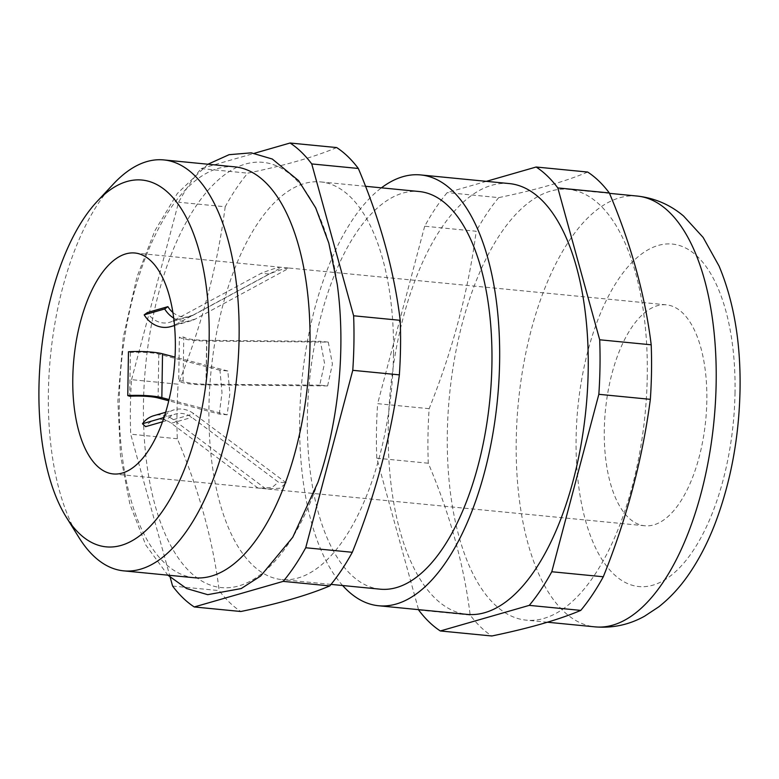 <?xml version="1.0" encoding="UTF-8"?>
<svg xmlns="http://www.w3.org/2000/svg" width="779" height="779" viewBox="0 0 779 779"><rect width="100%" height="100%" fill="white"/><g stroke="black" fill="none" stroke-linecap="round" stroke-linejoin="round"><path stroke-width="0.58" stroke-dasharray="3.9 2.92" d="M486.359 181.341L447.214 192.598A241.967 109.849 -84.4 0 0 424.691 226.222L476.203 231.246C468.325 291.151 452.638 350.297 429.141 408.683A241.967 109.849 -84.4 0 0 427.983 436.162A241.967 109.849 -84.4 0 0 428.284 463.223C450.067 514.598 464.021 565.213 470.175 615.069A241.967 109.849 -84.4 0 0 491.831 635.985M429.141 408.683L377.63 403.668A241.967 109.849 -84.4 0 0 376.481 431.138A241.967 109.849 -84.4 0 0 376.783 458.198L418.557 609.655M170.182 577.307L130.706 434.195A241.967 109.849 -84.4 0 1 130.405 407.144A241.967 109.849 -84.4 0 1 131.563 379.665L178.157 384.213A241.967 109.849 -84.4 0 0 176.999 411.682A241.967 109.849 -84.4 0 0 177.3 438.743C199.073 490.118 213.027 540.743 219.181 590.599A241.967 109.849 -84.4 0 0 240.847 611.505M234.674 166.833A206.445 93.723 -84.4 0 0 119.284 399.734A206.445 93.723 -84.4 0 0 194.604 577.775M317.968 482.259A213.641 96.995 95.6 0 1 206.961 583.705A213.641 96.995 95.6 0 1 143.482 403.376A213.641 96.995 95.6 0 1 230.409 170.835A213.641 96.995 95.6 0 1 337.258 284.384M78.971 537.559A206.445 93.723 95.6 0 1 48.386 392.82A206.445 93.723 95.6 0 1 113.452 183.961M134.825 253L289.652 268.132C287.441 267.596 280.606 269.563 269.144 274.033L261.267 273.263L172.928 320.958A22.201 19.465 -106 0 1 169.52 322.34A22.201 19.465 -106 0 1 147.387 312.554M173.678 318.066A26.642 23.36 -106 0 0 191.254 320.714A26.642 23.36 -106 0 0 195.344 319.039L289.233 268.064L666.337 304.832A110.988 50.392 95.6 0 1 706.835 400.552A110.988 50.392 95.6 0 1 644.798 525.776A110.988 50.392 95.6 0 1 604.3 430.057A110.988 50.392 95.6 0 1 666.337 304.832M172.87 312.437A22.201 19.465 -106 0 0 190.027 316.449A22.201 19.465 -106 0 0 193.435 315.057L281.774 267.363C279.573 266.827 272.738 268.794 261.267 273.263M328.28 342.088L332.419 364.046L327.599 385.926L319.721 385.157L324.541 363.277L320.412 341.319L206.649 340.355A22.201 3.506 0.9 0 1 183.776 337.064L179.394 337.103A26.642 4.207 0.9 0 0 206.844 341.056L328.28 342.088L320.412 341.319M219.259 414.058L222.015 392.772L219.951 370.22L227.819 370.989L229.883 393.541L227.137 414.827L219.259 414.058L168.79 400.776M647.261 375.984A216.435 98.261 95.6 0 1 526.292 620.162A216.435 98.261 95.6 0 1 447.321 433.504A216.435 98.261 95.6 0 1 568.3 189.336A216.435 98.261 95.6 0 1 647.261 375.984M509.242 183.571A216.435 98.261 -84.4 0 0 388.263 427.749A216.435 98.261 -84.4 0 0 467.234 614.397M342.643 585.526A216.435 98.261 95.6 0 1 299.681 419.112A216.435 98.261 95.6 0 1 381.428 187.836M380.259 589.187A199.784 90.705 95.6 0 1 307.374 416.892A199.784 90.705 95.6 0 1 419.044 191.507M393.502 354.202A199.784 90.705 95.6 0 1 281.832 579.595A199.784 90.705 95.6 0 1 208.947 407.3A199.784 90.705 95.6 0 1 320.617 181.906A199.784 90.705 95.6 0 1 393.502 354.202M131.563 379.665L178.615 202.228A241.967 109.849 -84.4 0 1 201.138 168.605L254.48 153.259M177.3 438.743L130.706 434.195M172.587 586.051L219.181 590.599M336.664 147.562C314.833 156.852 285.192 165.382 247.732 173.152A241.967 109.849 -84.4 0 0 225.209 206.766L178.615 202.228M225.209 206.766C217.341 266.681 201.654 325.826 178.157 384.213M201.138 168.605L247.732 173.152M424.691 226.222L377.63 403.668M470.175 615.069L418.664 610.045M376.783 458.198L428.284 463.223M587.658 172.042C565.827 181.332 536.186 189.862 498.726 197.623L447.214 192.598M498.726 197.623A241.967 109.849 -84.4 0 0 476.203 231.246M113.276 473.944L267.684 488.998L280.021 488.199L286.273 482.883L278.405 482.113L191.829 417.369A22.201 19.465 74 0 0 175.548 414.048A22.201 19.465 74 0 0 166.093 420.757L163.678 418.489M259.806 488.229L272.144 487.43L278.405 482.113M219.951 370.22L158.789 354.124A22.201 3.506 -179.1 0 0 130.395 352.42L128.457 351.757M227.819 370.989L175.041 357.103M227.137 414.827L169.082 399.549M130.395 352.42L129.703 396.258M269.144 274.033L174.837 324.94A26.642 23.36 -106 0 1 170.747 326.615M319.721 385.157L205.958 384.193A22.201 3.506 0.9 0 1 183.084 380.902L178.703 380.941L179.394 337.103M327.599 385.926L206.153 384.894A26.642 4.207 0.9 0 1 178.703 380.941M183.084 380.902L183.776 337.064M257.898 488.014L171.322 423.26A22.201 19.465 74 0 0 155.04 419.949A22.201 19.465 74 0 0 145.595 426.658M265.766 488.784L173.347 419.657A26.642 23.36 74 0 0 153.814 415.684M286.273 482.883L193.854 413.756A26.642 23.36 74 0 0 174.321 409.783A26.642 23.36 74 0 0 164.515 415.947M162.519 421.79L166.093 420.757M637.203 196.055A216.435 98.261 -84.4 0 0 516.224 440.223A216.435 98.261 -84.4 0 0 595.185 626.881M735.025 392.441A172.042 78.104 95.6 0 1 652.899 585.165A172.042 78.104 95.6 0 1 576.1 438.168A172.042 78.104 95.6 0 1 658.236 245.443A172.042 78.104 95.6 0 1 735.025 392.441M158.789 354.124L158.098 397.962M193.435 315.057L172.928 320.958M195.344 319.039L174.837 324.94M205.958 384.193L206.649 340.355M206.153 384.894L206.844 341.056M171.322 423.26L191.829 417.369M173.347 419.657L193.854 413.756M207.944 164.223L177.378 193.435L154.836 230.808L136.948 276.983L123.248 337.375L117.882 400.766L120.472 455.17L129.889 504.217L145.761 544.979L167.865 575.175M547.442 622.226L526.292 620.162M331.046 584.396L281.832 579.595M365.536 186.288L320.617 181.906M609.49 193.348L568.3 189.336M267.684 488.998L644.798 525.776M191.254 320.714L174.496 325.534M190.027 316.449L169.52 322.34M165.664 412.276L174.321 409.783M155.04 419.949L175.548 414.048"/><path stroke-width="1.17" d="M123.705 570.861L194.604 577.775A206.445 93.723 -84.4 0 0 309.993 344.873A206.445 93.723 -84.4 0 0 234.674 166.833L163.775 159.919A206.445 93.723 95.6 0 1 239.095 337.959A206.445 93.723 95.6 0 1 123.705 570.861A206.445 93.723 95.6 0 1 78.971 537.559L66.244 517.12A184.243 83.645 -84.4 0 0 156.861 518.717A184.243 83.645 -84.4 0 0 209.152 338.992A184.243 83.645 -84.4 0 0 97.024 201.547A184.243 83.645 -84.4 0 0 38.95 387.952A184.243 83.645 -84.4 0 0 66.244 517.12M207.944 164.223L229.084 154.69L251.218 152.84L272.28 159.023L298.581 180.64L315.699 207.876L328.816 243.116L337.258 284.384A213.641 96.995 95.6 0 1 340.851 346.597A213.641 96.995 95.6 0 1 317.968 482.259L292.768 537.257L260.605 576.051L241.159 588.583L207.701 594.669L186.619 588.544L167.865 575.175M72.788 378.224A110.988 50.392 95.6 0 1 134.825 253A110.988 50.392 95.6 0 1 175.324 348.719A110.988 50.392 95.6 0 1 113.276 473.944A110.988 50.392 95.6 0 1 72.788 378.224M378.643 605.76L467.234 614.397A216.435 98.261 -84.4 0 0 588.203 370.229A216.435 98.261 -84.4 0 0 509.242 183.571L420.66 174.934A216.435 98.261 95.6 0 1 499.621 361.592A216.435 98.261 95.6 0 1 378.643 605.76A216.435 98.261 95.6 0 1 342.643 585.526M365.536 186.288L419.044 191.507A199.784 90.705 95.6 0 1 491.929 363.803A199.784 90.705 95.6 0 1 380.259 589.187L331.046 584.396M194.253 606.958L240.847 611.505C278.307 603.735 307.948 595.205 329.78 585.915A241.967 109.849 -84.4 0 0 352.303 552.292C375.799 493.915 391.486 434.77 399.364 374.855A241.967 109.849 -84.4 0 0 400.523 347.385A241.967 109.849 -84.4 0 0 400.221 320.325L353.627 315.777A241.967 109.849 -84.4 0 1 352.77 370.317L305.719 547.754A241.967 109.849 -84.4 0 1 283.196 581.377L194.253 606.958A241.967 109.849 -84.4 0 1 172.587 586.051L170.182 577.307M418.557 609.655L418.664 610.045A241.967 109.849 -84.4 0 0 440.33 630.961L491.831 635.985C529.292 628.215 558.942 619.685 580.774 610.395A241.967 109.849 -84.4 0 0 603.297 576.772C626.793 518.386 642.48 459.24 650.348 399.335A241.967 109.849 -84.4 0 0 651.507 371.856A241.967 109.849 -84.4 0 0 651.205 344.805C645.061 294.949 631.097 244.333 609.324 192.949L557.813 187.924A241.967 109.849 -84.4 0 0 536.147 167.018L486.359 181.341M254.48 153.259L290.08 143.015A241.967 109.849 -84.4 0 1 311.746 163.931L353.627 315.777M283.196 581.377L329.78 585.915M400.221 320.325C394.057 270.469 380.103 219.853 358.33 168.468A241.967 109.849 -84.4 0 0 336.664 147.562L290.08 143.015M311.746 163.931L358.33 168.468M352.303 552.292L305.719 547.754M352.77 370.317L399.364 374.855M440.33 630.961L529.262 605.371A241.967 109.849 -84.4 0 0 551.785 571.747L598.837 394.31A241.967 109.849 -84.4 0 0 599.694 339.78L557.813 187.924M580.774 610.395L529.262 605.371M536.147 167.018L587.658 172.042A241.967 109.849 -84.4 0 1 609.324 192.949M599.694 339.78L651.205 344.805M650.348 399.335L598.837 394.31M551.785 571.747L603.297 576.772M97.024 201.547L113.452 183.961A206.445 93.723 95.6 0 1 163.775 159.919M381.428 187.836A216.435 98.261 95.6 0 1 420.66 174.934M175.041 357.103L162.529 353.802A26.642 4.207 -179.1 0 0 128.457 351.757L127.775 395.596A26.642 4.207 -179.1 0 1 161.847 397.641L169.082 399.549M168.79 400.776L158.098 397.962A22.201 3.506 -179.1 0 0 129.703 396.258L127.775 395.596M172.87 312.437A22.201 19.465 -106 0 1 167.894 306.653L164.69 308.971L144.183 314.862A26.642 23.36 -106 0 0 170.747 326.615L174.496 325.534M173.678 318.066A26.642 23.36 -106 0 1 164.69 308.971M167.894 306.653L147.387 312.554L144.183 314.862M162.519 421.79L145.595 426.658L142.469 423.737L162.977 417.836A26.642 23.36 74 0 1 164.515 415.947M165.664 412.276L153.814 415.684A26.642 23.36 74 0 0 142.469 423.737M163.678 418.489L162.977 417.836M637.203 196.055C654.73 198.051 670.193 204.721 683.592 216.056L703.135 237.429L719.066 266.058C733.789 301.269 740.79 342.351 740.05 389.305C739.105 437.146 730.868 481.704 715.317 522.991C708.014 542.087 699.25 559.088 689.035 574.006C680.213 586.938 670.125 597.883 658.771 606.841L644.564 616.208C629.237 624.748 612.771 628.302 595.185 626.881A216.435 98.261 -84.4 0 0 716.164 382.703A216.435 98.261 -84.4 0 0 637.203 196.055L609.49 193.348M162.529 353.802L161.847 397.641M595.185 626.881L547.442 622.226"/></g></svg>
